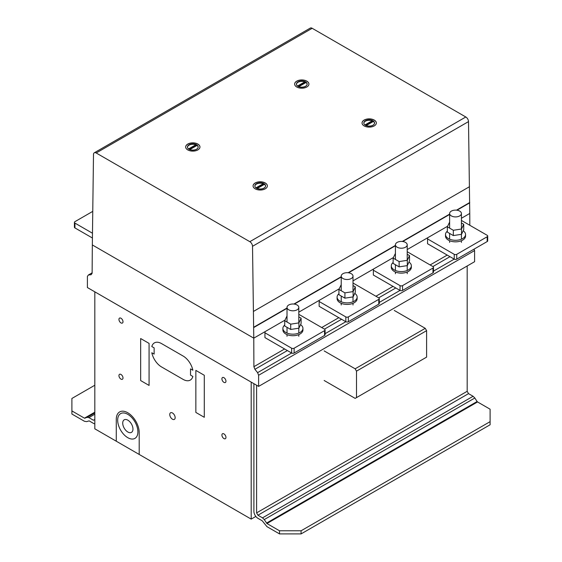 <?xml version="1.0" encoding="UTF-8"?>
<svg xmlns="http://www.w3.org/2000/svg" width="562" height="562" viewBox="0 0 562 562"><rect width="100%" height="100%" fill="white"/><g stroke="black" fill="none" stroke-linecap="round" stroke-linejoin="round"><path stroke-width="0.84" d="M325.082 333.702L345.827 321.724A1.77 1.019 180 0 0 348.335 321.724L378.774 304.154A1.77 1.019 0 0 0 379.287 303.431L379.287 298.619A1.77 1.019 180 0 1 378.774 299.342L348.335 316.912A1.77 1.019 180 0 1 345.834 316.912L319.146 301.506L319.146 300.544L319.785 300.045M353.013 283.023L378.774 297.895A1.77 1.019 180 0 1 379.287 298.619M345.834 316.912L345.834 321.724L319.146 306.318L319.146 301.506M351.285 273.701A5.894 3.407 0 0 0 344.864 272.956A5.894 3.407 0 0 0 341.218 276.104A5.894 3.407 0 0 0 342.946 278.513A5.894 3.407 0 0 0 349.374 279.251A5.894 3.407 0 0 0 353.013 276.104A5.894 3.407 0 0 0 351.285 273.701M338.928 289.409L338.928 294.706L344.92 298.169L353.112 296.898L355.31 292.17L355.31 286.873L353.112 291.601L344.92 292.872L338.928 289.409L341.218 284.667M353.112 296.898L353.112 291.601M344.92 298.169L344.92 292.872M353.013 285.552L355.31 286.873M354.762 293.35A10.025 5.789 180 0 1 357.144 297.094A10.025 5.789 180 0 1 354.208 301.19A10.025 5.789 180 0 1 343.284 302.44A10.025 5.789 180 0 1 337.095 297.094A10.025 5.789 180 0 1 338.928 293.757M337.095 297.094L337.095 298.64A10.025 5.789 0 0 0 340.031 302.728A10.025 5.789 0 0 0 354.208 302.728A10.025 5.789 0 0 0 357.144 298.64L357.144 297.094M87.398 287.547L258.618 386.396L258.618 375.261L257.607 372.655L254.909 369.304L253.898 366.698L253.778 338.155L92.33 244.941L92.119 273.294L91.107 274.734L88.41 274.973L87.398 276.413L87.398 287.547M88.41 274.973L92.119 272.83M253.778 338.155L284.983 320.136L253.778 338.155L252.521 246.304A3.815 2.206 -120 0 0 249.823 241.681L96.193 152.983A3.815 2.199 -120 0 0 94.283 152.794A3.815 2.199 -120 0 0 93.496 154.487L92.33 244.941L253.778 338.155M298.808 312.156L339.188 288.84L298.808 312.156M353.013 280.86L393.393 257.551L353.013 280.86M407.218 249.563L447.598 226.254L407.218 249.563M469.811 225.278L469.762 213.455L461.423 218.274L469.762 213.455L468.504 121.603A3.815 2.206 -120 0 0 465.807 116.987L312.177 28.29A3.815 2.199 -120 0 0 310.266 28.1L94.283 152.794M253.898 366.698L284.604 348.967M321.71 327.541L338.809 317.671M375.915 296.244L393.014 286.374M430.12 264.955L447.219 255.085M254.909 369.304L287.365 350.562M324.478 329.135L341.57 319.265M378.683 297.846L395.774 287.976M432.888 266.55L449.979 256.679M257.607 372.655L291.622 353.02M379.287 302.405L400.032 290.428M433.492 271.109L454.237 259.131M258.618 375.261L474.602 250.568L474.047 249.149M258.618 386.396L474.602 261.702L474.602 250.568M374.545 123.226A5.36 3.098 0 0 0 373.379 121.441L366.129 125.628M373.147 121.575A5.36 3.098 0 0 0 372.768 121.357A5.36 3.098 0 0 0 372.536 121.244L365.483 125.319M372.536 125.502A5.36 3.098 0 0 0 374.552 123.085A5.36 3.098 0 0 0 372.768 120.774A5.36 3.098 0 0 0 367 120.261A5.36 3.098 0 0 0 363.832 123.085A5.36 3.098 0 0 0 365.616 125.389A5.36 3.098 0 0 0 372.536 125.502M376.343 123.036A7.151 4.131 0 0 0 374.777 120.507A7.151 4.131 0 0 0 364.731 119.861A7.151 4.131 0 0 0 362.04 123.036M363.607 125.565A7.151 4.131 180 0 1 362.04 122.987A7.151 4.131 180 0 1 364.731 119.762A7.151 4.131 180 0 1 374.777 120.409A7.151 4.131 180 0 1 376.343 122.987A7.151 4.131 180 0 1 371.552 126.886A7.151 4.131 180 0 1 363.607 125.565M265.573 186.141A5.36 3.098 0 0 0 264.407 184.357L257.157 188.544M264.175 184.491A5.36 3.098 0 0 0 264.007 184.385A5.36 3.098 0 0 0 263.564 184.16L256.504 188.235M256.427 188.186A5.36 3.098 0 0 0 262.271 188.86A5.36 3.098 0 0 0 265.58 186.001A5.36 3.098 0 0 0 264.007 183.809A5.36 3.098 0 0 0 256.869 183.584A5.36 3.098 0 0 0 254.853 186.001A5.36 3.098 0 0 0 256.427 188.186M267.364 185.952A7.151 4.131 0 0 0 265.805 183.423A7.151 4.131 0 0 0 257.895 182.095A7.151 4.131 0 0 0 253.069 185.952M265.805 183.324A7.151 4.131 180 0 1 267.364 185.903A7.151 4.131 180 0 1 264.681 189.127A7.151 4.131 180 0 1 254.635 188.481A7.151 4.131 180 0 1 253.069 185.903A7.151 4.131 180 0 1 257.853 182.011A7.151 4.131 180 0 1 265.805 183.324M198.168 147.23A5.36 3.098 0 0 0 197.002 145.439L189.745 149.625M196.77 145.572A5.36 3.098 0 0 0 196.602 145.474A5.36 3.098 0 0 0 196.159 145.242L189.099 149.316M196.159 149.499A5.36 3.098 0 0 0 198.175 147.082A5.36 3.098 0 0 0 196.602 144.891A5.36 3.098 0 0 0 190.757 144.223A5.36 3.098 0 0 0 187.448 147.082A5.36 3.098 0 0 0 189.015 149.274A5.36 3.098 0 0 0 196.159 149.499M199.96 147.033A7.151 4.131 0 0 0 198.393 144.504A7.151 4.131 0 0 0 188.347 143.858A7.151 4.131 0 0 0 185.664 147.033M187.223 149.562A7.151 4.131 180 0 1 185.657 146.984A7.151 4.131 180 0 1 188.347 143.76A7.151 4.131 180 0 1 198.393 144.413A7.151 4.131 180 0 1 199.96 146.984A7.151 4.131 180 0 1 195.176 150.883A7.151 4.131 180 0 1 187.223 149.562M307.14 84.314A5.36 3.098 0 0 0 305.974 82.523L298.724 86.71M305.742 82.656A5.36 3.098 0 0 0 305.356 82.438A5.36 3.098 0 0 0 305.131 82.326L298.071 86.4M305.131 86.583A5.36 3.098 0 0 0 307.147 84.167A5.36 3.098 0 0 0 305.356 81.862A5.36 3.098 0 0 0 299.595 81.342A5.36 3.098 0 0 0 296.42 84.167A5.36 3.098 0 0 0 298.211 86.478A5.36 3.098 0 0 0 305.131 86.583M308.931 84.117A7.151 4.131 0 0 0 307.372 81.588A7.151 4.131 0 0 0 297.319 80.942A7.151 4.131 0 0 0 294.636 84.117M296.195 86.646A7.151 4.131 180 0 1 294.636 84.068A7.151 4.131 180 0 1 297.319 80.844A7.151 4.131 180 0 1 307.372 81.497A7.151 4.131 180 0 1 308.931 84.068A7.151 4.131 180 0 1 304.147 87.967A7.151 4.131 180 0 1 296.195 86.646M297.825 86.253L305.131 82.038A5.36 3.098 0 0 0 299.574 81.638A5.36 3.098 0 0 0 296.427 84.314M188.853 149.169L196.159 144.954A5.36 3.098 0 0 0 190.595 144.553A5.36 3.098 0 0 0 187.455 147.23M256.258 188.087L263.564 183.872A5.36 3.098 0 0 0 258.007 183.465A5.36 3.098 0 0 0 254.86 186.141M365.23 125.171L372.536 120.956A5.36 3.098 0 0 0 366.979 120.556A5.36 3.098 0 0 0 363.832 123.226M253.736 327.541L287.013 308.327M294.348 304.098L341.218 277.031M348.545 272.802L395.423 245.742M402.75 241.505L449.628 214.445M456.955 210.216L469.72 202.847M279.511 533.9L301.084 533.9L301.084 530.788L279.511 530.788L279.511 533.9L266.95 526.65L262.264 520.826L257.944 518.333A5.718 3.302 60 0 1 253.898 511.329L253.898 383.677M256.595 385.23L256.595 512.881L257.944 515.221L262.51 517.855L264.245 519.583L266.95 523.531L279.511 530.788M256.595 512.881L467.184 391.3L467.184 265.981L467.184 391.3L468.532 393.639L257.944 515.221M262.51 517.855L473.099 396.273L468.532 393.639M264.245 519.583L474.834 398.001L473.099 396.273M266.514 523.103L477.11 401.521L474.834 398.001M266.95 523.531L477.545 401.949L477.11 401.521M301.084 530.788L490.106 421.655L490.106 424.767L301.084 533.9M477.545 401.949L490.106 409.206L490.106 421.655M94.816 385.237L71.894 398.465L71.894 414.032L84.455 421.282L86.625 421.626L89.14 420.875L93.468 423.376A5.718 3.302 -120 0 0 94.816 423.881M93.468 420.264L94.816 419.484L93.468 420.264L88.901 417.622L87.166 417.348L84.455 418.17L71.894 410.92M84.89 418.24L94.816 412.515M84.455 418.17L94.816 412.192M87.166 417.348L94.816 412.937M88.901 417.622L94.816 414.208M92.625 211.445L74.936 221.66A1.77 1.019 0 0 0 74.416 222.376L74.416 227.196A1.77 1.019 0 0 0 74.936 227.919L92.379 237.986M74.416 222.376A1.77 1.019 0 0 0 74.936 223.1L92.414 233.195M264.941 332.802L264.941 337.614L291.629 353.02A1.77 1.019 180 0 0 294.13 353.02L324.569 335.451A1.77 1.019 0 0 0 325.082 334.727L325.082 329.915A1.77 1.019 180 0 1 324.569 330.632L294.13 348.208A1.77 1.019 180 0 1 291.629 348.208L264.941 332.802L264.941 331.84L265.58 331.341M298.808 314.32L324.569 329.192A1.77 1.019 180 0 1 325.082 329.915M297.08 304.99A5.894 3.407 0 0 0 290.659 304.253A5.894 3.407 0 0 0 287.013 307.4A5.894 3.407 0 0 0 288.742 309.81A5.894 3.407 0 0 0 295.169 310.547A5.894 3.407 0 0 0 298.808 307.4A5.894 3.407 0 0 0 297.08 304.99M284.723 320.705L284.723 326.002L290.716 329.458L298.907 328.194L301.106 323.466L301.106 318.169L298.907 322.897L290.716 324.169L284.723 320.705L287.013 315.956M298.907 328.194L298.907 322.897M290.716 329.458L290.716 324.169M298.808 316.842L301.106 318.169M300.558 324.646A10.025 5.789 180 0 1 302.939 328.391A10.025 5.789 180 0 1 300.003 332.486A10.025 5.789 180 0 1 289.079 333.737A10.025 5.789 180 0 1 282.89 328.391A10.025 5.789 180 0 1 284.723 325.054M282.89 328.391L282.89 329.929A10.025 5.789 0 0 0 285.826 334.025A10.025 5.789 0 0 0 300.003 334.025A10.025 5.789 0 0 0 302.939 329.929L302.939 328.391M427.556 238.913L427.556 243.732L454.237 259.138A1.77 1.019 180 0 0 456.744 259.138L487.177 241.562A1.77 1.019 0 0 0 487.697 240.845L487.697 236.026A1.77 1.019 180 0 1 487.177 236.75L456.744 254.326A1.77 1.019 180 0 1 454.237 254.326L427.556 238.913L427.556 237.951L428.195 237.459M461.423 220.437L487.177 235.302A1.77 1.019 180 0 1 487.697 236.026M459.695 211.108A5.894 3.407 0 0 0 453.267 210.371A5.894 3.407 0 0 0 449.628 213.518A5.894 3.407 0 0 0 451.356 215.92A5.894 3.407 0 0 0 457.784 216.658A5.894 3.407 0 0 0 461.423 213.518A5.894 3.407 0 0 0 459.695 211.108M447.338 226.816L447.338 232.113L453.33 235.576L461.521 234.312L463.72 229.584L463.72 224.287L461.521 229.015L453.33 230.28L447.338 226.816L449.628 222.074M461.521 234.312L461.521 229.015M453.33 235.576L453.33 230.28M461.423 222.959L463.72 224.287M463.172 230.764A10.025 5.789 180 0 1 465.554 234.509A10.025 5.789 180 0 1 462.617 238.597A10.025 5.789 180 0 1 451.693 239.855A10.025 5.789 180 0 1 445.504 234.509A10.025 5.789 180 0 1 447.338 231.172M445.504 234.509L445.504 236.047A10.025 5.789 0 0 0 448.441 240.143A10.025 5.789 0 0 0 462.617 240.143A10.025 5.789 0 0 0 465.554 236.047L465.554 234.509M373.351 270.21L373.351 275.029L400.039 290.435A1.77 1.019 180 0 0 402.54 290.435L432.972 272.858A1.77 1.019 0 0 0 433.492 272.134L433.492 267.322A1.77 1.019 180 0 1 432.972 268.046L402.54 285.615A1.77 1.019 180 0 1 400.039 285.615L373.351 270.21L373.351 269.247L373.99 268.748M407.218 251.727L432.972 266.599A1.77 1.019 180 0 1 433.492 267.322M405.49 242.405A5.894 3.407 0 0 0 399.069 241.667A5.894 3.407 0 0 0 395.423 244.807A5.894 3.407 0 0 0 397.151 247.217A5.894 3.407 0 0 0 403.579 247.954A5.894 3.407 0 0 0 407.218 244.807A5.894 3.407 0 0 0 405.49 242.405M393.133 258.113L393.133 263.409L399.125 266.873L407.317 265.608L409.515 260.873L409.515 255.577L407.317 260.311L399.125 261.576L393.133 258.113L395.423 253.371M407.317 265.608L407.317 260.311M399.125 266.873L399.125 261.576M407.218 254.256L409.515 255.577M408.967 262.061A10.025 5.789 180 0 1 411.349 265.805A10.025 5.789 180 0 1 408.412 269.893A10.025 5.789 180 0 1 397.489 271.151A10.025 5.789 180 0 1 391.3 265.805A10.025 5.789 180 0 1 393.133 262.468M391.3 265.805L391.3 267.343A10.025 5.789 0 0 0 394.236 271.432A10.025 5.789 0 0 0 408.412 271.432A10.025 5.789 0 0 0 411.349 267.343L411.349 265.805M324.141 350.906L355.149 368.805L356.498 371.145L356.498 397.608L355.149 398.381L324.141 380.481M356.498 397.608L426.6 357.13L426.6 330.667L425.251 328.334L394.243 310.428M356.498 371.145L426.6 330.667M355.149 368.805L425.251 328.334M251.2 382.118L94.816 291.826L94.816 428.82L251.2 519.112L251.2 382.118M251.2 519.112L255.836 516.436M255.162 188.825A7.151 4.131 0 0 0 267.126 186.97A7.151 4.131 0 0 0 258.365 181.919A7.151 4.131 0 0 0 255.162 188.825M256.427 188.094A5.36 3.098 0 0 0 265.397 186.703A5.36 3.098 0 0 0 258.829 182.91A5.36 3.098 0 0 0 256.427 188.094M264.407 183.971L256.869 188.319M263.564 183.486L256.026 187.834M364.134 125.909A7.151 4.131 0 0 0 376.097 124.054A7.151 4.131 0 0 0 367.337 119.004A7.151 4.131 0 0 0 364.134 125.909M365.398 125.178A5.36 3.098 0 0 0 374.369 123.788A5.36 3.098 0 0 0 367.801 120.001A5.36 3.098 0 0 0 365.398 125.178M373.379 121.055L365.848 125.403M372.536 120.57L365.005 124.919M197.002 145.052L189.464 149.401M196.159 144.567L188.621 148.916M305.974 82.136L298.436 86.492M305.131 81.652L297.593 86M296.729 86.991A7.151 4.131 0 0 0 308.693 85.136A7.151 4.131 0 0 0 299.932 80.085A7.151 4.131 0 0 0 296.729 86.991M297.993 86.26A5.36 3.098 0 0 0 306.964 84.869A5.36 3.098 0 0 0 300.396 81.083A5.36 3.098 0 0 0 297.993 86.26M187.757 149.906A7.151 4.131 0 0 0 199.714 148.052A7.151 4.131 0 0 0 190.961 143.001A7.151 4.131 0 0 0 187.757 149.906M189.015 149.176A5.36 3.098 0 0 0 197.993 147.785A5.36 3.098 0 0 0 191.424 143.998A5.36 3.098 0 0 0 189.015 149.176M151.803 346.529A14.296 8.254 60 0 1 161.547 343.593L183.121 356.041A14.296 8.254 60 0 1 192.864 370.232L190.532 368.89L190.532 375.114L192.864 376.463A14.296 8.254 60 0 1 183.121 379.392L161.547 366.944A14.296 8.254 60 0 1 151.803 352.753L154.136 354.095L154.136 347.871L151.803 346.529M116.278 441.212L116.278 419.385A16.207 9.357 60 0 1 127.715 412.726A16.207 9.357 60 0 1 139.2 432.557L139.2 454.447M204.287 375.268L195.857 370.407L195.857 412.438L204.287 417.299L204.287 375.268M149.078 343.396L140.655 338.535L140.655 380.565L149.078 385.427L149.078 343.396M221.913 378.858A2.859 1.651 60 0 1 224.948 378.584A2.859 1.651 60 0 1 224.948 382.631A2.859 1.651 60 0 1 221.913 378.858M221.913 435.065A2.859 1.651 60 0 1 224.948 434.791A2.859 1.651 60 0 1 224.948 438.838A2.859 1.651 60 0 1 221.913 435.065M169.759 414.531A3.815 2.199 60 0 1 173.806 414.173A3.815 2.199 60 0 1 173.806 419.561A3.815 2.199 60 0 1 169.759 414.531M118.947 319.413A2.859 1.651 60 0 1 121.982 319.139A2.859 1.651 60 0 1 121.982 323.185A2.859 1.651 60 0 1 118.947 319.413M118.947 375.62A2.859 1.651 60 0 1 121.982 375.346A2.859 1.651 60 0 1 121.982 379.392A2.859 1.651 60 0 1 118.947 375.62M117.669 420.165A14.296 8.254 60 0 1 132.836 418.809A14.296 8.254 60 0 1 132.836 439.034A14.296 8.254 60 0 1 117.669 420.165M122.72 423.137A7.243 4.18 60 0 1 130.405 422.455A7.243 4.18 60 0 1 130.405 432.698A7.243 4.18 60 0 1 122.72 423.137M378.774 304.154L378.774 299.342M348.335 321.724L348.335 316.912M253.497 311.404L469.481 186.703M252.521 246.304L468.504 121.603M253.736 327.225L287.013 308.011M293.891 304.042L341.218 276.715M348.096 272.746L395.423 245.418M402.301 241.456L449.628 214.129M456.506 210.16L469.72 202.531M96.193 152.983L312.177 28.29M249.823 241.681L465.807 116.987M74.936 227.919L74.936 223.1M324.569 335.451L324.569 330.632M294.13 353.02L294.13 348.208M291.629 353.02L291.629 348.208M487.177 241.562L487.177 236.75M456.744 259.138L456.744 254.326M454.237 259.138L454.237 254.326M432.972 272.858L432.972 268.046M402.54 290.435L402.54 285.615M400.039 290.435L400.039 285.615M341.218 304.99L341.218 303.318M341.218 301.78L341.218 296.026M341.218 290.737L341.218 276.104M353.013 304.99L353.013 303.318M353.013 301.78L353.013 296.912M353.013 291.622L353.013 276.104M287.013 336.287L287.013 334.615M287.013 333.069L287.013 327.323M287.013 322.026L287.013 307.4M298.808 336.287L298.808 334.615M298.808 333.069L298.808 328.208M298.808 322.911L298.808 307.4M449.628 242.405L449.628 240.726M449.628 239.187L449.628 233.441M449.628 228.144L449.628 213.518M461.423 242.405L461.423 240.726M461.423 239.187L461.423 234.326M461.423 229.029L461.423 213.518M395.423 273.701L395.423 272.022M395.423 270.484L395.423 264.737M395.423 259.44L395.423 244.807M407.218 273.701L407.218 272.022M407.218 270.484L407.218 265.622M407.218 260.325L407.218 244.807"/></g></svg>
